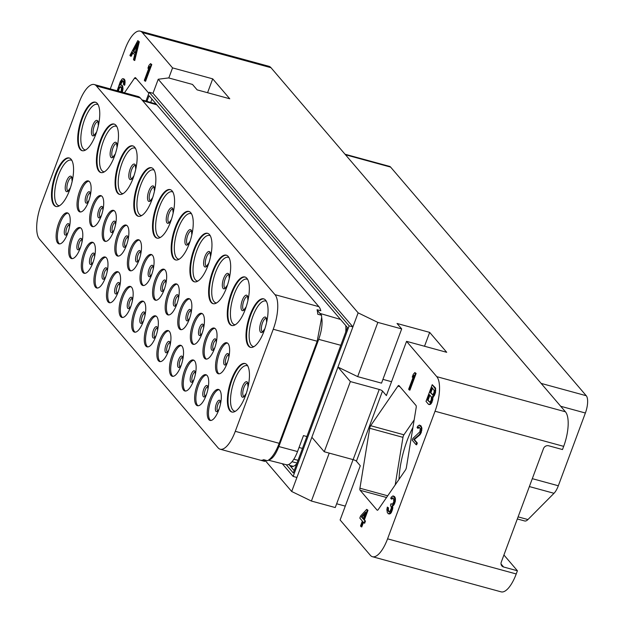 <?xml version="1.0" encoding="UTF-8"?>
<svg xmlns="http://www.w3.org/2000/svg" width="623" height="623" viewBox="0 0 623 623"><rect width="100%" height="100%" fill="white"/><g stroke="black" fill="none" stroke-linecap="round" stroke-linejoin="round"><path stroke-width="0.93" d="M150.704 102.437L151.957 99.088M146.966 101.347L149.061 95.708L347.424 327.511L293.324 472.974L286.245 464.703M294.196 470.622L288.87 464.4M293.363 466.323L289.726 465.404A20.948 7.616 -74.7 0 0 291.377 466.487A20.948 7.616 -74.7 0 0 296.766 463.714M345.742 325.549A20.948 7.616 105.3 0 1 345.726 332.067M282.25 463.691L293.145 476.431L349.145 325.86L149.24 92.251L145.969 101.051M264.72 459.969L291.696 491.492L296.914 477.459L293.145 476.431M296.914 477.459L352.906 326.888L349.145 325.86M291.696 491.492L311.407 501.04L329.232 453.108M153.001 93.279L158.226 79.246L358.132 312.855L352.906 326.888L153.001 93.279L149.24 92.251M158.226 79.246L168.638 77.922L192.484 84.432L197.133 89.868L229.762 98.777L212.716 78.856L172.555 67.891L142.34 32.575A27.934 10.155 -74.7 0 0 140.206 31.15A27.934 10.155 -74.7 0 0 125.098 49.038L110.271 88.902M311.407 501.04L335.252 507.55L353.077 459.618M336.654 503.773L345.274 506.125M503.921 555L517.409 570.769L516.226 573.962A27.934 10.155 105.3 0 1 501.118 591.85L372.468 556.721A27.934 10.155 -74.7 0 1 370.335 555.295L340.119 519.987L360.289 465.755L356.411 461.222A2.796 0.623 20.4 0 0 353.124 459.634L324.256 451.753L311.858 437.268M140.206 31.15L268.856 66.279A27.934 10.155 105.3 0 1 270.989 67.705L565.419 411.78A27.934 10.155 105.3 0 1 563.683 446.356L562.491 449.549L548.684 445.78A4.19 3.793 -40.6 0 0 543.497 448.576L501.266 562.141A4.19 3.793 -40.6 0 0 501.842 565.894A4.19 3.793 -40.6 0 0 503.602 567L517.409 570.769M372.468 556.721A27.934 10.155 -74.7 0 0 387.576 538.833L435.033 411.235A27.934 10.155 -74.7 0 0 436.77 376.658L406.554 341.342L446.714 352.307L429.675 332.386L397.038 323.477L401.687 328.913L381.517 383.145L357.672 376.627L337.962 367.087L350.36 381.572L324.256 451.753M358.132 312.855L377.842 322.403L401.687 328.913M399.024 479.375A50.977 18.534 105.3 0 1 407.177 440.422A50.977 18.534 105.3 0 1 412.948 427.362M414.163 419.918L403.922 434.792A2.796 1.012 -74.7 0 0 402.972 437.346L395.216 484.904M359.93 488.222L369.712 428.266A2.796 1.012 105.3 0 1 370.662 425.711L397.895 386.143A2.796 1.012 105.3 0 1 398.829 385.505A2.796 1.012 105.3 0 1 399.039 385.645L415.985 405.456A2.796 1.012 105.3 0 1 416.187 407.512L406.398 467.476A2.796 1.012 105.3 0 1 405.448 470.022L378.223 509.598A2.796 1.012 105.3 0 1 377.289 510.229A2.796 1.012 105.3 0 1 377.079 510.089L360.125 490.278A2.796 1.012 105.3 0 1 359.93 488.222L387.708 495.807M350.36 381.572L379.228 389.453A2.796 0.623 -159.6 0 1 382.514 391.049L386.385 395.574L406.554 341.342M429.208 404.623L430.657 404.226L432.004 402.232L433.086 396.874L434.278 395.714L435.594 392.155L435.384 387.833L432.222 384.695L426.015 401.399L428.546 404.366L430.026 404.054L432.035 400.285L432.455 396.703L434.683 393.175L435.158 388.635L432.222 384.695M409.28 389.982L409.911 390.154L416.125 373.457L414.863 372.538L413.306 374.291L412.247 377.133L413.804 375.389L408.649 389.243L409.28 389.982L415.494 373.286L414.863 372.538M412.247 377.133L413.244 376.884M416.016 444.635L416.647 444.806L417.309 443.031L414.35 439.573L419.894 434.846L421.14 432.728L421.935 428.554L420.852 425.758L419.349 425.081L417.714 426.225L417.075 427.526L417.605 428.141L418.796 426.981L420.276 428.71L419.879 431.817L412.878 438.413L412.216 440.196L416.016 444.635L416.678 442.86L413.719 439.402L419.271 434.675L420.509 432.557L421.195 430.298L421.148 427.176L419.349 425.081M417.605 428.141L418.235 428.313L419.341 427.199M388.207 513.718L390.076 513.811L391.267 512.651L392.716 508.742L392.638 506.094L394.063 504.708L395.387 501.149L395.332 498.034L394.515 496.562L393.02 495.885L391.376 497.029L390.746 498.33L391.275 498.945L392.459 497.785L393.541 498.54L393.806 501.912L392.326 504.256L391.01 503.734L390.481 505.152L391.454 507.823L389.764 511.966L388.129 511.07L387.864 507.706L387.335 507.091L386.86 509.591L387.358 512.729L388.76 513.85L390.637 512.48L392.093 508.57L392.015 505.923L393.44 504.537L394.336 502.527L394.709 497.863L393.02 495.885M391.275 498.945L391.898 499.116L393.012 498.003M391.929 504.241L391.01 503.734M389.531 512.044L388.355 510.276L388.487 507.877L387.335 507.091M361.13 526.793L362.983 521.825L364.665 523.227L365.46 521.093L364.4 519.862L367.975 510.268L366.713 509.357L360.608 515.984L359.814 518.118L362.345 521.077L360.499 526.053L361.761 526.965L363.466 522.385M391.54 381.712L382.927 379.36M377.842 322.403L357.672 376.627M429.675 332.386L424.52 346.248M433.086 396.874L432.455 396.703M433.429 396.765L432.806 396.594M433.164 397.474L432.541 397.303M432.954 399.265L432.323 399.094M432.666 400.457L432.035 400.285M432.004 402.232L431.373 402.061M431.498 403.174L430.875 403.003M430.657 404.226L430.026 404.054M435.384 387.833L434.761 387.662M435.781 388.807L435.158 388.635M435.812 390.364L435.181 390.193M435.594 392.155L434.971 391.984M435.306 393.347L434.683 393.175M434.776 394.772L434.153 394.6M434.278 395.714L433.647 395.543M432.066 387.568L434.254 390.644L433.912 392.794L432.674 394.904L430.213 392.545L432.066 387.568M431.272 399.896L429.893 402.372L427.44 400.013L429.418 394.678L431.428 397.022L431.272 399.896M432.697 394.881L430.843 392.716L432.549 388.137M430.843 392.716L430.213 392.545M429.917 402.349L428.063 400.184L429.901 395.239M428.063 400.184L427.44 400.013M416.125 373.457L415.494 373.286M418.843 427.495L418.212 427.323M420.852 425.758L420.221 425.587M421.273 426.257L420.642 426.085M421.771 427.347L421.148 427.176M421.935 428.554L421.304 428.383M421.826 430.47L421.195 430.298M421.405 432.012L420.774 431.84M421.14 432.728L420.509 432.557M420.502 434.021L419.879 433.849M419.894 434.846L419.271 434.675M414.35 439.573L413.719 439.402M417.309 443.031L416.678 442.86M390.652 513.469L390.029 513.297M391.267 512.651L390.637 512.48M390.076 513.811L389.445 513.64M389.391 514.022L388.76 513.85M388.487 507.877L387.864 507.706M388.331 508.711L387.701 508.539M388.277 509.669L387.654 509.497M388.355 510.276L387.732 510.105M388.752 511.242L388.129 511.07M389.391 511.989L388.76 511.818M392.506 498.299L391.883 498.127M394.515 496.562L393.892 496.391M394.725 496.811L394.102 496.64M395.332 498.034L394.709 497.863M395.496 499.233L394.865 499.062M395.387 501.149L394.756 500.978M394.966 502.699L394.336 502.527M394.702 503.407L394.071 503.236M394.063 504.708L393.44 504.537M393.456 505.526L392.833 505.354M392.638 506.094L392.015 505.923M392.903 507.426L392.272 507.254M392.716 508.742L392.093 508.57M392.295 510.284L391.665 510.112M391.766 511.709L391.135 511.538M367.975 510.268L366.713 509.357M364.4 519.862L363.777 519.691L367.344 510.097M365.46 521.093L363.777 519.691M364.042 523.055L364.829 520.921M361.348 516.849L365.654 512.199L363.139 518.951L361.348 516.849L361.971 517.02L365.125 513.617M363.287 518.554L361.971 517.02M172.555 67.891L168.81 77.968M148.858 93.279L135.596 77.789A2.796 1.012 105.3 0 0 135.386 77.641A2.796 1.012 105.3 0 0 134.451 78.28L124.468 92.78M134.132 60.314L134.763 60.486L139.287 41.803L137.815 40.643L129.911 55.377L130.542 56.117L132.551 52.348L134.661 54.816L133.501 59.574L134.132 60.314L138.656 41.632L137.815 40.643M130.542 56.117L131.173 56.288L132.995 52.862M144.949 81.083L145.58 81.255L151.786 64.551L150.525 63.639L148.967 65.384L147.908 68.226L149.473 66.482L144.318 80.344L144.949 81.083L151.163 64.379L150.525 63.639M147.908 68.226L148.913 67.985M122.357 92.204L123.011 88.411L122.482 85.756L120.667 84.705L119.507 85.39L121.174 81.722L122.357 80.562L123.44 81.325L123.494 84.44L124.024 85.055L124.398 80.39L122.918 78.662L121.991 79.113L120.27 81.699L117.14 90.779M120.387 84.868L122.957 80.756M124.024 85.055L124.655 85.226L124.943 84.043L125.021 80.562L124.203 79.098L122.918 78.662M212.716 78.856L207.568 92.718M139.287 41.803L138.656 41.632M137.706 42.559L135.09 53.267L133.19 51.047L137.706 42.559M135.199 52.83L133.813 51.218L137.099 45.058M133.813 51.218L133.19 51.047M151.786 64.551L151.163 64.379M122.933 89.852L122.303 89.681L121.859 85.585L120.667 84.705M123.011 88.411L122.388 88.24M122.482 91.877L121.859 91.706L122.303 89.681M124.203 79.098L123.572 78.926M124.623 79.588L124 79.417M125.021 80.562L124.398 80.39M125.153 82.252L124.522 82.08M124.943 84.043L124.312 83.871M122.926 80.717L122.357 80.562M122.404 81.076L121.781 80.904M121.797 81.893L121.174 81.722M121.298 82.836L120.667 82.664M120.395 84.845L119.772 84.673M121.952 85.141L121.329 84.969M122.482 85.756L121.859 85.585M122.879 86.729L122.256 86.558M117.817 90.966L119.055 87.415L120.558 86.62L121.485 88.209L121.041 91.846M118.448 91.137L119.18 88.528L120.714 86.792M118.495 90.779L117.864 90.608M118.783 89.587L118.16 89.416M119.18 88.528L118.557 88.357M119.686 87.586L119.055 87.415M120.161 87.119L119.53 86.947M120.683 86.761L120.114 86.605M345.025 154.224L389.539 166.38A13.963 5.077 105.3 0 1 390.605 167.089L586.251 395.722A13.963 5.077 105.3 0 1 585.379 413.01L558.325 485.769A13.963 5.077 105.3 0 1 554.003 493.299L527.946 519.559A13.963 5.077 105.3 0 1 524.714 520.976L517.324 518.959M317.169 310.137L321.538 315.254L317.777 314.226A27.934 10.155 -74.7 0 0 317.06 309.732L320.829 310.76A27.934 10.155 -74.7 0 0 318.883 306.656L140.284 97.943A27.934 10.155 -74.7 0 0 138.15 96.518L94.26 84.533A27.934 10.155 -74.7 0 0 79.152 102.421L41.188 204.508A27.934 10.155 -74.7 0 0 39.444 239.076L218.05 447.789A27.934 10.155 -74.7 0 0 220.184 449.214A27.934 10.155 -74.7 0 0 235.284 431.326L273.248 329.248A27.934 10.155 -74.7 0 0 274.992 294.671L96.394 85.958A27.934 10.155 -74.7 0 0 94.26 84.533M278.847 446.551C275.615 454.767 272.204 459.268 268.614 460.047C272.508 457.181 276.044 451.605 279.213 443.319L317.177 341.24L321.678 317.38C322.683 323.524 321.694 330.86 318.711 339.364L278.847 446.551L297.529 451.558L303.463 435.609L306.874 436.528M321.639 317.372L321.538 315.254M220.184 449.214L264.074 461.199A27.934 10.155 -74.7 0 0 264.83 461.324L261.068 460.296A27.934 10.155 -74.7 0 0 263.677 459.688L267.446 460.716L268.583 460.039M263.506 459.774L264.83 461.324M268.365 460.187L286.448 464.758A20.582 7.484 -74.7 0 0 297.529 451.558M218.712 410.129A16.058 5.841 -74.7 0 0 218.486 389.43A16.058 5.841 -74.7 0 0 209.803 399.717A16.058 5.841 -74.7 0 0 210.029 420.416A16.058 5.841 -74.7 0 0 218.712 410.129M206.12 395.418A16.058 5.841 -74.7 0 0 205.901 374.711A16.058 5.841 -74.7 0 0 197.211 384.998A16.058 5.841 -74.7 0 0 197.436 405.705A16.058 5.841 -74.7 0 0 206.12 395.418M193.535 380.7A16.058 5.841 -74.7 0 0 193.309 360.001A16.058 5.841 -74.7 0 0 184.618 370.288A16.058 5.841 -74.7 0 0 184.844 390.987A16.058 5.841 -74.7 0 0 193.535 380.7M180.943 365.989A16.058 5.841 -74.7 0 0 180.717 345.29A16.058 5.841 -74.7 0 0 172.034 355.577A16.058 5.841 -74.7 0 0 172.252 376.276A16.058 5.841 -74.7 0 0 180.943 365.989M168.35 351.271A16.058 5.841 -74.7 0 0 168.124 330.572A16.058 5.841 -74.7 0 0 159.441 340.859A16.058 5.841 -74.7 0 0 159.667 361.558A16.058 5.841 -74.7 0 0 168.35 351.271M155.758 336.56A16.058 5.841 -74.7 0 0 155.532 315.861A16.058 5.841 -74.7 0 0 146.849 326.148A16.058 5.841 -74.7 0 0 147.075 346.847A16.058 5.841 -74.7 0 0 155.758 336.56M143.165 321.842A16.058 5.841 -74.7 0 0 142.94 301.143A16.058 5.841 -74.7 0 0 134.257 311.43A16.058 5.841 -74.7 0 0 134.482 332.129A16.058 5.841 -74.7 0 0 143.165 321.842M130.573 307.131A16.058 5.841 -74.7 0 0 130.355 286.432A16.058 5.841 -74.7 0 0 121.664 296.719A16.058 5.841 -74.7 0 0 121.89 317.419A16.058 5.841 -74.7 0 0 130.573 307.131M117.988 292.421A16.058 5.841 -74.7 0 0 117.763 271.714A16.058 5.841 -74.7 0 0 109.072 282.001A16.058 5.841 -74.7 0 0 109.298 302.708A16.058 5.841 -74.7 0 0 117.988 292.421M105.396 277.702A16.058 5.841 -74.7 0 0 105.17 257.003A16.058 5.841 -74.7 0 0 96.487 267.29A16.058 5.841 -74.7 0 0 96.705 287.99A16.058 5.841 -74.7 0 0 105.396 277.702M92.804 262.992A16.058 5.841 -74.7 0 0 92.578 242.285A16.058 5.841 -74.7 0 0 83.895 252.58A16.058 5.841 -74.7 0 0 84.121 273.279A16.058 5.841 -74.7 0 0 92.804 262.992M80.211 248.273A16.058 5.841 -74.7 0 0 79.985 227.574A16.058 5.841 -74.7 0 0 71.302 237.861A16.058 5.841 -74.7 0 0 71.528 258.561A16.058 5.841 -74.7 0 0 80.211 248.273M67.619 233.563A16.058 5.841 -74.7 0 0 67.393 212.864A16.058 5.841 -74.7 0 0 58.71 223.151A16.058 5.841 -74.7 0 0 58.936 243.85A16.058 5.841 -74.7 0 0 67.619 233.563M227.037 363.474A16.058 5.841 -74.7 0 0 226.811 342.767A16.058 5.841 -74.7 0 0 218.12 353.054A16.058 5.841 -74.7 0 0 218.346 373.761A16.058 5.841 -74.7 0 0 227.037 363.474M214.444 348.755A16.058 5.841 -74.7 0 0 214.219 328.056A16.058 5.841 -74.7 0 0 205.535 338.344A16.058 5.841 -74.7 0 0 205.761 359.043A16.058 5.841 -74.7 0 0 214.444 348.755M201.852 334.045A16.058 5.841 -74.7 0 0 201.626 313.346A16.058 5.841 -74.7 0 0 192.943 323.633A16.058 5.841 -74.7 0 0 193.169 344.332A16.058 5.841 -74.7 0 0 201.852 334.045M189.26 319.326A16.058 5.841 -74.7 0 0 189.034 298.627A16.058 5.841 -74.7 0 0 180.351 308.915A16.058 5.841 -74.7 0 0 180.577 329.614A16.058 5.841 -74.7 0 0 189.26 319.326M176.667 304.616A16.058 5.841 -74.7 0 0 176.449 283.917A16.058 5.841 -74.7 0 0 167.758 294.204A16.058 5.841 -74.7 0 0 167.984 314.903A16.058 5.841 -74.7 0 0 176.667 304.616M164.083 289.897A16.058 5.841 -74.7 0 0 163.857 269.198A16.058 5.841 -74.7 0 0 155.166 279.486A16.058 5.841 -74.7 0 0 155.392 300.193A16.058 5.841 -74.7 0 0 164.083 289.897M151.49 275.187A16.058 5.841 -74.7 0 0 151.264 254.488A16.058 5.841 -74.7 0 0 142.581 264.775A16.058 5.841 -74.7 0 0 142.799 285.474A16.058 5.841 -74.7 0 0 151.49 275.187M138.898 260.476A16.058 5.841 -74.7 0 0 138.672 239.769A16.058 5.841 -74.7 0 0 129.989 250.057A16.058 5.841 -74.7 0 0 130.215 270.764A16.058 5.841 -74.7 0 0 138.898 260.476M126.305 245.758A16.058 5.841 -74.7 0 0 126.08 225.059A16.058 5.841 -74.7 0 0 117.397 235.346A16.058 5.841 -74.7 0 0 117.622 256.045A16.058 5.841 -74.7 0 0 126.305 245.758M113.713 231.047A16.058 5.841 -74.7 0 0 113.487 210.348A16.058 5.841 -74.7 0 0 104.804 220.635A16.058 5.841 -74.7 0 0 105.03 241.335A16.058 5.841 -74.7 0 0 113.713 231.047M101.121 216.329A16.058 5.841 -74.7 0 0 100.903 195.63A16.058 5.841 -74.7 0 0 92.212 205.917A16.058 5.841 -74.7 0 0 92.438 226.616A16.058 5.841 -74.7 0 0 101.121 216.329M88.536 201.618A16.058 5.841 -74.7 0 0 88.31 180.919A16.058 5.841 -74.7 0 0 79.619 191.206A16.058 5.841 -74.7 0 0 79.845 211.906A16.058 5.841 -74.7 0 0 88.536 201.618M95.708 134.584A25.138 9.143 -74.7 0 0 95.358 102.18A25.138 9.143 -74.7 0 0 81.761 118.284A25.138 9.143 -74.7 0 0 82.111 150.68A25.138 9.143 -74.7 0 0 95.708 134.584M114.422 156.451A25.138 9.143 -74.7 0 0 114.064 124.047A25.138 9.143 -74.7 0 0 100.474 140.152A25.138 9.143 -74.7 0 0 100.825 172.548A25.138 9.143 -74.7 0 0 114.422 156.451M133.088 178.271A25.138 9.143 -74.7 0 0 132.738 145.868A25.138 9.143 -74.7 0 0 119.149 161.972A25.138 9.143 -74.7 0 0 119.499 194.376A25.138 9.143 -74.7 0 0 133.088 178.271M151.802 200.139A25.138 9.143 -74.7 0 0 151.451 167.735A25.138 9.143 -74.7 0 0 137.854 183.84A25.138 9.143 -74.7 0 0 138.213 216.243A25.138 9.143 -74.7 0 0 151.802 200.139M170.515 222.006A25.138 9.143 -74.7 0 0 170.165 189.602A25.138 9.143 -74.7 0 0 156.568 205.707A25.138 9.143 -74.7 0 0 156.918 238.111A25.138 9.143 -74.7 0 0 170.515 222.006M189.19 243.827A25.138 9.143 -74.7 0 0 188.839 211.423A25.138 9.143 -74.7 0 0 175.242 227.527A25.138 9.143 -74.7 0 0 175.593 259.931A25.138 9.143 -74.7 0 0 189.19 243.827M207.903 265.694A25.138 9.143 -74.7 0 0 207.552 233.29A25.138 9.143 -74.7 0 0 193.955 249.395A25.138 9.143 -74.7 0 0 194.306 281.798A25.138 9.143 -74.7 0 0 207.903 265.694M226.616 287.561A25.138 9.143 -74.7 0 0 226.266 255.157A25.138 9.143 -74.7 0 0 212.669 271.262A25.138 9.143 -74.7 0 0 213.019 303.666A25.138 9.143 -74.7 0 0 226.616 287.561M245.291 309.382A25.138 9.143 -74.7 0 0 244.932 276.978A25.138 9.143 -74.7 0 0 231.343 293.083A25.138 9.143 -74.7 0 0 231.694 325.486A25.138 9.143 -74.7 0 0 245.291 309.382M263.996 331.249A25.138 9.143 -74.7 0 0 263.646 298.845A25.138 9.143 -74.7 0 0 250.057 314.95A25.138 9.143 -74.7 0 0 250.407 347.354A25.138 9.143 -74.7 0 0 263.996 331.249M69.511 190.373A25.138 9.143 -74.7 0 0 69.161 157.969A25.138 9.143 -74.7 0 0 55.564 174.074A25.138 9.143 -74.7 0 0 55.914 206.478A25.138 9.143 -74.7 0 0 69.511 190.373M245.4 395.916A25.138 9.143 -74.7 0 0 245.049 363.513A25.138 9.143 -74.7 0 0 231.452 379.617A25.138 9.143 -74.7 0 0 231.803 412.013A25.138 9.143 -74.7 0 0 245.4 395.916M219.094 389.694A16.058 5.841 -74.7 0 0 211.057 400.059A16.058 5.841 105.3 0 0 210.683 420.494M206.501 374.984A16.058 5.841 -74.7 0 0 198.464 385.341A16.058 5.841 105.3 0 0 198.091 405.775M193.909 360.265A16.058 5.841 -74.7 0 0 185.88 370.63A16.058 5.841 105.3 0 0 185.498 391.065M181.316 345.555A16.058 5.841 -74.7 0 0 173.287 355.92A16.058 5.841 105.3 0 0 172.906 376.347M168.724 330.836A16.058 5.841 -74.7 0 0 160.695 341.202A16.058 5.841 105.3 0 0 160.321 361.636M156.132 316.126A16.058 5.841 -74.7 0 0 148.103 326.491A16.058 5.841 105.3 0 0 147.729 346.925M143.547 301.415A16.058 5.841 -74.7 0 0 135.51 311.773A16.058 5.841 105.3 0 0 135.136 332.207M130.955 286.697A16.058 5.841 -74.7 0 0 122.918 297.062A16.058 5.841 105.3 0 0 122.544 317.496M118.362 271.986A16.058 5.841 -74.7 0 0 110.333 282.344A16.058 5.841 105.3 0 0 109.952 302.778M105.77 257.268A16.058 5.841 -74.7 0 0 97.741 267.633A16.058 5.841 105.3 0 0 97.359 288.067M93.177 242.557A16.058 5.841 -74.7 0 0 85.149 252.922A16.058 5.841 105.3 0 0 84.775 273.349M80.593 227.839A16.058 5.841 -74.7 0 0 72.556 238.204A16.058 5.841 105.3 0 0 72.182 258.638M68 213.128A16.058 5.841 -74.7 0 0 59.964 223.493A16.058 5.841 105.3 0 0 59.59 243.928M227.411 343.039A16.058 5.841 -74.7 0 0 219.382 353.397A16.058 5.841 105.3 0 0 219 373.831M214.818 328.321A16.058 5.841 -74.7 0 0 206.789 338.686A16.058 5.841 105.3 0 0 206.408 359.121M202.226 313.61A16.058 5.841 -74.7 0 0 194.197 323.976A16.058 5.841 105.3 0 0 193.823 344.402M189.641 298.9A16.058 5.841 -74.7 0 0 181.605 309.257A16.058 5.841 105.3 0 0 181.231 329.692M177.049 284.181A16.058 5.841 -74.7 0 0 169.012 294.547A16.058 5.841 105.3 0 0 168.638 314.981M164.456 269.471A16.058 5.841 -74.7 0 0 156.428 279.828A16.058 5.841 105.3 0 0 156.046 300.263M151.864 254.752A16.058 5.841 -74.7 0 0 143.835 265.118A16.058 5.841 105.3 0 0 143.454 285.552M139.272 240.042A16.058 5.841 -74.7 0 0 131.243 250.399A16.058 5.841 105.3 0 0 130.869 270.834M126.679 225.324A16.058 5.841 -74.7 0 0 118.65 235.689A16.058 5.841 105.3 0 0 118.277 256.123M114.095 210.613A16.058 5.841 -74.7 0 0 106.058 220.978A16.058 5.841 105.3 0 0 105.684 241.405M101.502 195.895A16.058 5.841 -74.7 0 0 93.466 206.26A16.058 5.841 105.3 0 0 93.092 226.694M88.91 181.184A16.058 5.841 -74.7 0 0 80.881 191.549A16.058 5.841 105.3 0 0 80.499 211.984M270.989 67.705L142.34 32.575M436.77 376.658L565.419 411.78M435.033 411.235L563.683 446.356M516.226 573.962L387.576 538.833M501.024 563.986L503.602 567M360.125 490.278L386.548 497.497M377.079 510.089L377.546 510.214M397.895 386.143L399.935 386.696M370.662 425.711L403.922 434.792M369.712 428.266L402.972 437.346M382.514 391.049L356.411 461.222M379.228 389.453L353.124 459.634M134.451 78.28L136.492 78.841M527.946 519.559L518.102 516.872M554.003 493.299L529.371 486.571M558.325 485.769L532.307 478.666M585.379 413.01L560.708 406.274M586.251 395.722L541.138 383.402M390.605 167.089L345.492 154.769M340.516 319.435L319.981 313.424M156.879 104.843L142.612 100.661M340.804 345.29L318.711 339.364M302.466 448.389L299.04 447.516M298.035 460.304L293.822 459.229M140.284 97.943L96.394 85.958M318.883 306.656L274.992 294.671M317.177 341.24L273.248 329.248M279.213 443.319L235.284 431.326M219.125 408.984A5.926 2.157 105.3 0 1 215.776 411.102A5.926 2.157 105.3 0 1 216.313 404.008A5.926 2.157 -74.7 0 1 219.28 400.192A5.926 2.157 -74.7 0 1 220.511 403.899M220.293 401.524A4.891 1.776 -74.7 0 0 217.809 404.677A4.891 1.776 105.3 0 0 217.731 410.915M206.532 394.266A5.926 2.157 105.3 0 1 203.184 396.384A5.926 2.157 105.3 0 1 203.721 389.297A5.926 2.157 -74.7 0 1 206.688 385.473A5.926 2.157 -74.7 0 1 207.918 389.18M207.7 386.813A4.891 1.776 -74.7 0 0 205.224 389.967A4.891 1.776 105.3 0 0 205.138 396.205M193.94 379.555A5.926 2.157 105.3 0 1 190.591 381.673A5.926 2.157 105.3 0 1 191.129 374.587A5.926 2.157 -74.7 0 1 194.096 370.763A5.926 2.157 -74.7 0 1 195.326 374.47M195.116 372.095A4.891 1.776 -74.7 0 0 192.632 375.248A4.891 1.776 105.3 0 0 192.546 381.486M181.348 364.837A5.926 2.157 105.3 0 1 177.999 366.963A5.926 2.157 105.3 0 1 178.536 359.868A5.926 2.157 -74.7 0 1 181.503 356.045A5.926 2.157 -74.7 0 1 182.734 359.759M182.523 357.384A4.891 1.776 -74.7 0 0 180.039 360.538A4.891 1.776 105.3 0 0 179.954 366.776M168.755 350.126A5.926 2.157 105.3 0 1 165.414 352.244A5.926 2.157 105.3 0 1 165.952 345.158A5.926 2.157 -74.7 0 1 168.911 341.334A5.926 2.157 -74.7 0 1 170.149 345.041M169.931 342.666A4.891 1.776 -74.7 0 0 167.447 345.82A4.891 1.776 105.3 0 0 167.369 352.057M156.163 335.415A5.926 2.157 105.3 0 1 152.822 337.534A5.926 2.157 105.3 0 1 153.359 330.439A5.926 2.157 -74.7 0 1 156.326 326.623A5.926 2.157 -74.7 0 1 157.557 330.33M157.339 327.955A4.891 1.776 -74.7 0 0 154.854 331.109A4.891 1.776 105.3 0 0 154.777 337.347M143.578 320.697A5.926 2.157 105.3 0 1 140.23 322.815A5.926 2.157 105.3 0 1 140.767 315.729A5.926 2.157 -74.7 0 1 143.734 311.905A5.926 2.157 -74.7 0 1 144.964 315.612M144.746 313.237A4.891 1.776 -74.7 0 0 142.262 316.391A4.891 1.776 105.3 0 0 142.184 322.636M130.986 305.986A5.926 2.157 105.3 0 1 127.637 308.105A5.926 2.157 105.3 0 1 128.174 301.01A5.926 2.157 -74.7 0 1 131.142 297.194A5.926 2.157 -74.7 0 1 132.372 300.901M132.154 298.526A4.891 1.776 -74.7 0 0 129.677 301.68A4.891 1.776 105.3 0 0 129.592 307.918M118.393 291.268A5.926 2.157 105.3 0 1 115.045 293.386A5.926 2.157 105.3 0 1 115.582 286.3A5.926 2.157 -74.7 0 1 118.549 282.476A5.926 2.157 -74.7 0 1 119.78 286.183M119.569 283.815A4.891 1.776 -74.7 0 0 117.085 286.969A4.891 1.776 105.3 0 0 116.999 293.207M105.801 276.557A5.926 2.157 105.3 0 1 102.452 278.676A5.926 2.157 105.3 0 1 102.99 271.589A5.926 2.157 -74.7 0 1 105.957 267.765A5.926 2.157 -74.7 0 1 107.187 271.472M106.977 269.097A4.891 1.776 -74.7 0 0 104.493 272.251A4.891 1.776 105.3 0 0 104.407 278.489M93.209 261.839A5.926 2.157 105.3 0 1 89.868 263.965A5.926 2.157 105.3 0 1 90.405 256.871A5.926 2.157 -74.7 0 1 93.372 253.047A5.926 2.157 -74.7 0 1 94.603 256.762M94.385 254.386A4.891 1.776 -74.7 0 0 91.9 257.54A4.891 1.776 105.3 0 0 91.822 263.778M80.624 247.129A5.926 2.157 105.3 0 1 77.275 249.247A5.926 2.157 105.3 0 1 77.813 242.16A5.926 2.157 -74.7 0 1 80.78 238.336A5.926 2.157 -74.7 0 1 82.01 242.043M81.792 239.668A4.891 1.776 -74.7 0 0 79.308 242.822A4.891 1.776 105.3 0 0 79.23 249.06M68.032 232.418A5.926 2.157 105.3 0 1 64.683 234.536A5.926 2.157 105.3 0 1 65.22 227.442A5.926 2.157 -74.7 0 1 68.187 223.626A5.926 2.157 -74.7 0 1 69.418 227.333M69.2 224.958A4.891 1.776 -74.7 0 0 66.716 228.111A4.891 1.776 105.3 0 0 66.638 234.349M227.442 362.321A5.926 2.157 105.3 0 1 224.093 364.439A5.926 2.157 105.3 0 1 224.63 357.353A5.926 2.157 -74.7 0 1 227.597 353.529A5.926 2.157 -74.7 0 1 228.828 357.236M228.618 354.869A4.891 1.776 -74.7 0 0 226.133 358.023A4.891 1.776 105.3 0 0 226.048 364.26M214.849 347.611A5.926 2.157 105.3 0 1 211.501 349.729A5.926 2.157 105.3 0 1 212.038 342.642A5.926 2.157 -74.7 0 1 215.005 338.819A5.926 2.157 -74.7 0 1 216.236 342.525M216.025 340.15A4.891 1.776 -74.7 0 0 213.541 343.304A4.891 1.776 105.3 0 0 213.463 349.542M202.257 332.892A5.926 2.157 105.3 0 1 198.916 335.018A5.926 2.157 105.3 0 1 199.453 327.924A5.926 2.157 -74.7 0 1 202.42 324.1A5.926 2.157 -74.7 0 1 203.651 327.815M203.433 325.44A4.891 1.776 -74.7 0 0 200.949 328.594A4.891 1.776 105.3 0 0 200.871 334.831M189.672 318.182A5.926 2.157 105.3 0 1 186.324 320.3A5.926 2.157 105.3 0 1 186.861 313.213A5.926 2.157 -74.7 0 1 189.828 309.39A5.926 2.157 -74.7 0 1 191.059 313.096M190.84 310.721A4.891 1.776 -74.7 0 0 188.356 313.875A4.891 1.776 105.3 0 0 188.278 320.113M177.08 303.471A5.926 2.157 105.3 0 1 173.731 305.589A5.926 2.157 105.3 0 1 174.269 298.495A5.926 2.157 -74.7 0 1 177.236 294.679A5.926 2.157 -74.7 0 1 178.466 298.386M178.248 296.011A4.891 1.776 -74.7 0 0 175.764 299.165A4.891 1.776 105.3 0 0 175.686 305.402M164.488 288.753A5.926 2.157 105.3 0 1 161.139 290.871A5.926 2.157 105.3 0 1 161.676 283.784A5.926 2.157 -74.7 0 1 164.643 279.961A5.926 2.157 -74.7 0 1 165.874 283.667M165.663 281.292A4.891 1.776 -74.7 0 0 163.179 284.454A4.891 1.776 105.3 0 0 163.094 290.692M151.895 274.042A5.926 2.157 105.3 0 1 148.547 276.16A5.926 2.157 105.3 0 1 149.084 269.066A5.926 2.157 -74.7 0 1 152.051 265.25A5.926 2.157 -74.7 0 1 153.281 268.957M153.071 266.582A4.891 1.776 -74.7 0 0 150.587 269.736A4.891 1.776 105.3 0 0 150.501 275.973M139.303 259.324A5.926 2.157 105.3 0 1 135.954 261.442A5.926 2.157 105.3 0 1 136.492 254.355A5.926 2.157 -74.7 0 1 139.459 250.532A5.926 2.157 -74.7 0 1 140.697 254.239M140.479 251.871A4.891 1.776 -74.7 0 0 137.994 255.025A4.891 1.776 105.3 0 0 137.917 261.263M126.71 244.613A5.926 2.157 105.3 0 1 123.37 246.731A5.926 2.157 105.3 0 1 123.907 239.645A5.926 2.157 -74.7 0 1 126.874 235.821A5.926 2.157 -74.7 0 1 128.104 239.528M127.886 237.153A4.891 1.776 -74.7 0 0 125.402 240.307A4.891 1.776 105.3 0 0 125.324 246.544M114.126 229.895A5.926 2.157 105.3 0 1 110.777 232.021A5.926 2.157 105.3 0 1 111.315 224.926A5.926 2.157 -74.7 0 1 114.282 221.103A5.926 2.157 -74.7 0 1 115.512 224.817M115.294 222.442A4.891 1.776 -74.7 0 0 112.81 225.596A4.891 1.776 105.3 0 0 112.732 231.834M101.533 215.184A5.926 2.157 105.3 0 1 98.185 217.302A5.926 2.157 105.3 0 1 98.722 210.216A5.926 2.157 -74.7 0 1 101.689 206.392A5.926 2.157 -74.7 0 1 102.92 210.099M102.702 207.724A4.891 1.776 -74.7 0 0 100.225 210.878A4.891 1.776 105.3 0 0 100.139 217.116M88.941 200.474A5.926 2.157 105.3 0 1 85.592 202.592A5.926 2.157 105.3 0 1 86.13 195.497A5.926 2.157 -74.7 0 1 89.097 191.682A5.926 2.157 -74.7 0 1 90.327 195.388M90.117 193.013A4.891 1.776 -74.7 0 0 87.633 196.167A4.891 1.776 105.3 0 0 87.547 202.405M95.662 102.281A25.138 9.143 -74.7 0 0 82.384 118.456A25.138 9.143 105.3 0 0 82.431 150.75M85.67 149.964A23.588 8.574 105.3 0 1 84.635 119.452A23.588 8.574 -74.7 0 1 98.052 104.609M98.372 125.488A8.021 2.913 -74.7 0 0 96.744 120.348A8.021 2.913 -74.7 0 0 92.702 125.527A8.021 2.913 105.3 0 0 91.994 135.152A8.021 2.913 105.3 0 0 96.557 132.146M94.299 135.191L94.221 135.183A6.985 2.539 105.3 0 1 94.205 126.189A6.985 2.539 -74.7 0 1 97.928 121.703M114.375 124.148A25.138 9.143 -74.7 0 0 101.097 140.323A25.138 9.143 105.3 0 0 101.144 172.618M104.376 171.831A23.588 8.574 105.3 0 1 103.348 141.32A23.588 8.574 -74.7 0 1 116.766 126.477M117.085 147.355A8.021 2.913 -74.7 0 0 115.457 142.215A8.021 2.913 -74.7 0 0 111.416 147.394A8.021 2.913 105.3 0 0 110.707 157.019A8.021 2.913 105.3 0 0 115.271 154.006M112.958 157.043A6.985 2.539 105.3 0 1 112.919 148.056A6.985 2.539 -74.7 0 1 116.633 143.57L117.062 147.48M133.049 145.969A25.138 9.143 -74.7 0 0 119.772 162.144A25.138 9.143 105.3 0 0 119.818 194.446M123.05 193.652A23.588 8.574 105.3 0 1 122.022 163.14A23.588 8.574 -74.7 0 1 135.432 148.297M135.759 169.176A8.021 2.913 -74.7 0 0 134.132 164.036A8.021 2.913 -74.7 0 0 130.09 169.215A8.021 2.913 105.3 0 0 129.382 178.84A8.021 2.913 105.3 0 0 133.945 175.834M131.632 178.863A6.985 2.539 105.3 0 1 131.585 169.877A6.985 2.539 -74.7 0 1 135.308 165.391M151.763 167.836A25.138 9.143 -74.7 0 0 138.485 184.011A25.138 9.143 105.3 0 0 138.524 216.313M141.764 215.519A23.588 8.574 105.3 0 1 140.736 185.008A23.588 8.574 -74.7 0 1 154.146 170.165M154.473 191.043A8.021 2.913 -74.7 0 0 152.845 185.903A8.021 2.913 -74.7 0 0 148.804 191.082A8.021 2.913 105.3 0 0 148.087 200.707A8.021 2.913 105.3 0 0 152.658 197.701M150.345 200.731A6.985 2.539 105.3 0 1 150.299 191.744A6.985 2.539 -74.7 0 1 154.021 187.258M170.476 189.704A25.138 9.143 -74.7 0 0 157.198 205.878A25.138 9.143 105.3 0 0 157.237 238.181M160.477 237.386A23.588 8.574 105.3 0 1 159.449 206.875A23.588 8.574 -74.7 0 1 172.859 192.032M173.186 212.91A8.021 2.913 -74.7 0 0 171.559 207.771A8.021 2.913 -74.7 0 0 167.517 212.949A8.021 2.913 105.3 0 0 166.8 222.575A8.021 2.913 105.3 0 0 171.372 219.569M169.059 222.598A6.985 2.539 105.3 0 1 169.012 213.611A6.985 2.539 -74.7 0 1 172.735 209.126M189.151 211.524A25.138 9.143 -74.7 0 0 175.873 227.699A25.138 9.143 105.3 0 0 175.912 260.001M179.151 259.207A23.588 8.574 105.3 0 1 178.123 228.696A23.588 8.574 -74.7 0 1 191.534 213.853M191.861 234.739A8.021 2.913 -74.7 0 0 190.225 229.599A8.021 2.913 -74.7 0 0 186.184 234.77A8.021 2.913 105.3 0 0 185.475 244.395A8.021 2.913 105.3 0 0 190.038 241.389M187.788 244.434L187.702 244.426A6.985 2.539 105.3 0 1 187.687 235.439A6.985 2.539 -74.7 0 1 191.409 230.946M207.856 233.391A25.138 9.143 -74.7 0 0 194.586 249.566A25.138 9.143 105.3 0 0 194.625 281.869M197.865 281.074A23.588 8.574 105.3 0 1 196.829 250.563A23.588 8.574 -74.7 0 1 210.247 235.72M210.574 256.606A8.021 2.913 -74.7 0 0 208.939 251.466A8.021 2.913 -74.7 0 0 204.897 256.637A8.021 2.913 105.3 0 0 204.188 266.262A8.021 2.913 105.3 0 0 208.752 263.256M206.439 266.286A6.985 2.539 105.3 0 1 206.4 257.307A6.985 2.539 -74.7 0 1 210.122 252.813M226.57 255.259A25.138 9.143 -74.7 0 0 213.292 271.433A25.138 9.143 105.3 0 0 213.339 303.736M216.578 302.942A23.588 8.574 105.3 0 1 215.542 272.43A23.588 8.574 -74.7 0 1 228.96 257.587M229.28 278.473A8.021 2.913 -74.7 0 0 227.652 273.333A8.021 2.913 -74.7 0 0 223.61 278.504A8.021 2.913 105.3 0 0 222.902 288.13A8.021 2.913 105.3 0 0 227.465 285.124M225.152 288.153A6.985 2.539 105.3 0 1 225.113 279.166A6.985 2.539 -74.7 0 1 228.836 274.681M245.244 277.079A25.138 9.143 -74.7 0 0 231.966 293.254A25.138 9.143 105.3 0 0 232.013 325.556M235.245 324.762A23.588 8.574 105.3 0 1 234.217 294.258A23.588 8.574 -74.7 0 1 247.635 279.408M247.954 300.294A8.021 2.913 -74.7 0 0 246.326 295.154A8.021 2.913 -74.7 0 0 242.285 300.325A8.021 2.913 105.3 0 0 241.576 309.95A8.021 2.913 105.3 0 0 246.14 306.944M243.827 309.974A6.985 2.539 105.3 0 1 243.788 300.995A6.985 2.539 -74.7 0 1 247.502 296.509M263.957 298.947A25.138 9.143 -74.7 0 0 250.68 315.121A25.138 9.143 105.3 0 0 250.726 347.424M253.958 346.629A23.588 8.574 105.3 0 1 252.93 316.126A23.588 8.574 -74.7 0 1 266.34 301.275M266.667 322.161A8.021 2.913 -74.7 0 0 265.04 317.021A8.021 2.913 -74.7 0 0 260.998 322.192A8.021 2.913 105.3 0 0 260.289 331.818A8.021 2.913 105.3 0 0 264.853 328.812M262.54 331.841A6.985 2.539 105.3 0 1 262.493 322.862A6.985 2.539 -74.7 0 1 266.216 318.376M69.472 158.071A25.138 9.143 -74.7 0 0 56.195 174.245A25.138 9.143 105.3 0 0 56.234 206.548M59.473 205.754A23.588 8.574 105.3 0 1 58.437 175.242A23.588 8.574 -74.7 0 1 71.855 160.399M72.182 181.277A8.021 2.913 -74.7 0 0 70.547 176.138A8.021 2.913 -74.7 0 0 66.505 181.316A8.021 2.913 105.3 0 0 65.797 190.942A8.021 2.913 105.3 0 0 70.36 187.936M68.055 190.965A6.985 2.539 105.3 0 1 68.008 181.978A6.985 2.539 -74.7 0 1 71.731 177.493L72.151 181.402M245.353 363.614A25.138 9.143 -74.7 0 0 232.075 379.789A25.138 9.143 105.3 0 0 232.122 412.083M235.362 411.297A23.588 8.574 105.3 0 1 234.326 380.785A23.588 8.574 -74.7 0 1 247.744 365.942M248.063 386.821A8.021 2.913 -74.7 0 0 246.435 381.681A8.021 2.913 -74.7 0 0 242.394 386.86A8.021 2.913 105.3 0 0 241.685 396.485A8.021 2.913 105.3 0 0 246.249 393.479M243.936 396.508A6.985 2.539 105.3 0 1 243.897 387.522A6.985 2.539 -74.7 0 1 247.619 383.036L248.04 386.945M297.031 462.998L292.008 461.729M156.202 104.057L141.927 99.867M220.456 401.547L220.48 404.023M217.879 410.978L219.164 408.859M207.864 386.836L207.895 389.313M205.286 396.267L206.571 394.141M195.272 372.118L195.303 374.594M192.694 381.549L193.979 379.43M182.679 357.407L182.71 359.884M180.109 366.838L181.386 364.72M170.095 342.689L170.118 345.173M167.517 352.12L168.802 350.001M157.502 327.978L157.526 330.455M154.925 337.409L156.209 335.291M144.91 313.26L144.933 315.744M142.332 322.691L143.617 320.572M132.317 298.549L132.349 301.026M129.74 307.98L131.025 305.862M119.725 283.839L119.756 286.315M117.155 293.269L118.432 291.143M107.133 269.12L107.164 271.597M104.563 278.551L105.848 276.433M94.548 254.41L94.571 256.886M91.97 263.841L93.255 261.722M81.956 239.691L81.979 242.176M79.378 249.122L80.663 247.004M69.363 224.981L69.387 227.457M66.786 234.412L68.071 232.293M228.773 354.892L228.805 357.368M226.204 364.323L227.481 362.197M216.181 340.174L216.212 342.65M213.611 349.604L214.896 347.486M203.596 325.463L203.62 327.939M201.019 334.894L202.304 332.775M191.004 310.745L191.027 313.229M188.426 320.175L189.711 318.057M178.412 296.034L178.443 298.51M175.834 305.465L177.119 303.346M165.819 281.316L165.85 283.8M163.242 290.754L164.527 288.628M153.227 266.605L153.258 269.081M150.657 276.036L151.934 273.918M140.634 251.894L140.666 254.371M138.065 261.325L139.35 259.199M128.05 237.176L128.073 239.653M125.472 246.607L126.757 244.489M115.457 222.466L115.481 224.942M112.88 231.896L114.165 229.778M102.865 207.747L102.896 210.231M100.287 217.178L101.572 215.06M90.273 193.037L90.304 195.513M87.695 202.467L88.98 200.349M94.221 135.183L96.596 132.029M97.982 121.719L98.348 125.612M113.012 157.058L115.31 153.889M131.687 178.879L133.984 175.717M135.362 165.407L135.736 169.3M150.4 200.746L152.697 197.584M154.076 187.274L154.449 191.168M169.113 222.613L171.411 219.452M172.789 209.141L173.155 213.035M187.702 244.426L190.077 241.272M191.463 230.962L191.829 234.855M206.493 266.301L208.791 263.14M210.177 252.829L210.543 256.723M225.207 288.169L227.504 285.007M228.89 274.696L229.256 278.59M243.881 309.989L246.178 306.828M247.565 296.517L247.931 300.411M262.594 331.857L264.892 328.695M266.27 318.384L266.644 322.278M68.102 190.981L70.399 187.819M243.99 396.524L246.287 393.362"/></g></svg>
